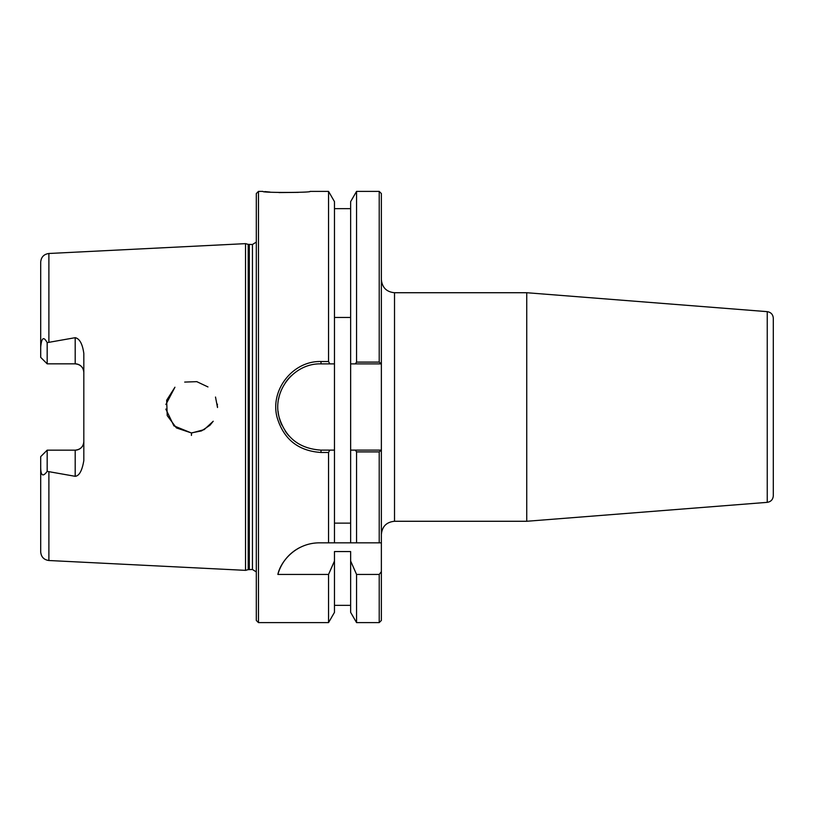 <?xml version="1.0" encoding="UTF-8"?>
<svg xmlns="http://www.w3.org/2000/svg" width="814" height="814" viewBox="0 0 814 814"><rect width="100%" height="100%" fill="white"/><g stroke="black" fill="none" stroke-linecap="round" stroke-linejoin="round"><path stroke-width="1.22" d="M381.369 279.578C382.142 287.566 386.528 291.951 394.515 292.725L526.739 292.725L526.739 521.275L394.515 521.275L394.515 292.725M381.369 620.461L381.369 571.662L379.212 574.44L379.212 622.608L381.369 620.461M379.212 362.098L381.369 363.878L381.369 193.549L379.212 191.392L379.212 362.098L356.563 362.098L355.342 363.878L381.369 363.878L381.369 571.662M526.739 292.725L767.246 311.65C770.96 312.271 772.974 314.448 773.3 318.203L773.3 495.797C772.974 499.552 770.96 501.729 767.246 502.35L526.739 521.275M334.473 317.46L350.641 317.46M350.641 523.127L334.473 523.127M329.772 363.878L334.473 363.878L334.473 201.638L328.551 191.392L328.551 361.528L321.001 361.528C293.03 360.622 269.912 389.814 277.014 417.144C283.526 439.173 298.189 450.956 321.001 452.472L328.551 452.472L329.772 450.122L321.001 450.122C299.186 448.687 285.175 437.515 278.958 416.626C272.171 390.7 294.261 363.013 321.001 363.878L329.772 363.878L328.551 361.528M355.342 450.122L356.563 451.902L379.212 451.902L381.328 450.122L350.641 450.122L350.641 363.878L355.342 363.878M258.465 622.608L258.465 191.392L256.308 193.549L256.308 620.461L258.465 622.608L328.551 622.608L334.473 612.362L334.473 561.019L328.551 574.44L277.869 574.44C280.504 561.762 295.563 542.887 319.434 542.836L381.369 542.836M334.473 542.836L334.473 363.878M291.28 375.753A43.122 43.122 0 0 0 285.266 382.855M279.711 394.546A43.122 43.122 0 0 0 278.592 399.175M278.093 411.314A43.122 43.122 0 0 0 281.848 425.071M285.266 431.135A43.122 43.122 0 0 0 289.092 436.019M334.473 450.122L329.772 450.122M328.551 622.608L328.551 574.44M379.212 451.902L379.212 542.836M48.891 560.51L245.533 570.36L245.533 243.64L48.891 253.49C43.885 254.202 41.148 257.071 40.7 262.108L40.7 347.12C41.901 334.228 45.126 338.98 47.171 342.633L75.193 337.688C79.609 338.644 82.489 343.895 83.822 353.429L83.822 460.571C82.112 470.675 79.243 475.915 75.193 476.312L47.171 471.367C42.867 477.279 40.71 475.773 40.7 466.88L40.7 551.892C41.148 556.929 43.885 559.808 48.891 560.51L48.891 472.028M191.422 435.409L191.524 432.875L201.536 430.901L209.92 425.295L213.227 421.245L204.172 429.629L192.053 432.875M165.842 409.086L173.901 425.844L191.148 432.865L176.424 427.93L167.226 415.608L166.656 400.234L174.939 387.23L165.883 404.507M184.697 382.081L196.795 381.654L207.957 386.935L196.795 381.654L184.697 382.081M217.338 404.11L217.419 404.975M217.491 406.369L217.501 407M217.501 407.519L215.507 397.039M298.372 192.369L279.039 192.572M269.943 192.053L264.815 191.585M258.465 191.392L262.973 191.392C260.602 192.898 313.054 192.674 310.012 191.392L328.551 191.392M328.551 542.836L328.551 452.472M300.132 547.395A43.122 43.122 0 0 0 277.869 574.44M379.212 574.44L356.563 574.44L350.641 561.019L350.641 551.556L334.473 551.556L334.473 561.019M83.822 372.456C83.404 367.307 80.525 364.438 75.193 363.838A8.628 8.628 0 0 1 83.822 372.456M40.7 466.88L40.7 456.634L47.171 450.162L75.193 450.162C80.525 449.562 83.404 446.693 83.822 441.544A8.628 8.628 0 0 1 75.193 450.162L75.193 476.312M47.171 342.633L47.171 363.838L40.7 357.366L40.7 347.12M40.7 456.634L47.171 450.162L47.171 471.367M47.171 363.838L75.193 363.838L75.193 337.688M356.563 574.44L356.563 622.608L379.212 622.608M356.563 451.902L356.563 542.836M356.563 622.608L350.641 612.362L350.641 561.019M350.641 542.836L350.641 450.122M350.641 363.878L350.641 201.638L356.563 191.392L356.563 362.098M248.199 244.363L252.442 244.505L252.442 569.495L248.199 569.647L248.199 244.363L245.533 243.64M252.442 244.505L256.308 242.094M767.246 311.65L767.246 502.35M48.891 341.972L48.891 253.49M321.001 452.472L321.001 450.122M321.001 363.878L321.001 361.528M249.318 569.495L249.318 244.505M394.515 521.275C386.528 522.049 382.142 526.434 381.369 534.422M350.641 605.362L334.473 605.362M356.563 191.392L379.212 191.392M350.641 208.638L334.473 208.638M248.199 569.647L245.533 570.36M252.442 569.495L256.308 571.906"/></g></svg>
